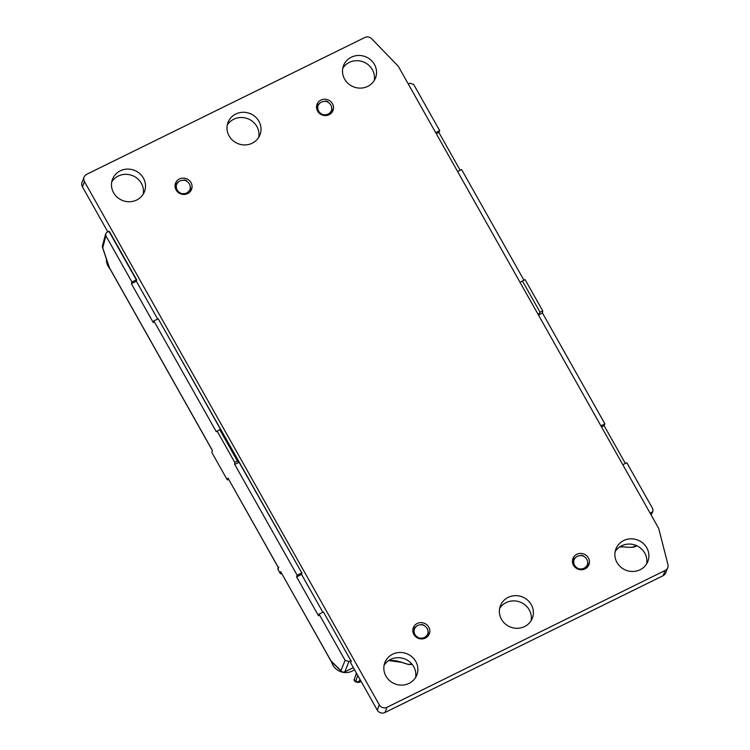 <?xml version="1.0" encoding="UTF-8"?>
<svg xmlns="http://www.w3.org/2000/svg" width="750" height="750" viewBox="0 0 750 750"><rect width="100%" height="100%" fill="white"/><g stroke="black" fill="none" stroke-linecap="round" stroke-linejoin="round"><path stroke-width="1.12" d="M524.597 626.559A17.147 16.2 -158.7 0 1 505.275 623.934A17.147 16.2 -158.7 0 1 500.4 605.747A17.147 16.2 -158.7 0 1 522.253 596.878A17.147 16.2 -158.7 0 1 532.341 618.197A17.147 16.2 -158.7 0 1 524.597 626.559M252.234 143.194A17.147 16.2 -158.7 0 1 232.912 140.569A17.147 16.2 -158.7 0 1 228.038 122.381A17.147 16.2 -158.7 0 1 249.891 113.513A17.147 16.2 -158.7 0 1 259.978 134.831A17.147 16.2 -158.7 0 1 252.234 143.194M329.128 114.694A8.569 8.1 -158.7 0 1 319.472 113.381A8.569 8.1 -158.7 0 1 317.034 104.278A8.569 8.1 -158.7 0 1 327.956 99.844A8.569 8.1 -158.7 0 1 333 110.512A8.569 8.1 -158.7 0 1 329.128 114.694M425.428 638.072A8.569 8.1 -158.7 0 1 415.772 636.759A8.569 8.1 -158.7 0 1 413.334 627.666A8.569 8.1 -158.7 0 1 424.256 623.231A8.569 8.1 -158.7 0 1 429.3 633.891A8.569 8.1 -158.7 0 1 425.428 638.072M187.659 193.584A8.569 8.1 -158.7 0 1 178.003 192.272A8.569 8.1 -158.7 0 1 175.566 183.178A8.569 8.1 -158.7 0 1 186.497 178.744A8.569 8.1 -158.7 0 1 191.541 189.403A8.569 8.1 -158.7 0 1 187.659 193.584M585.047 568.875A8.569 8.1 -158.7 0 1 575.391 567.562A8.569 8.1 -158.7 0 1 572.953 558.469A8.569 8.1 -158.7 0 1 583.884 554.034A8.569 8.1 -158.7 0 1 588.928 564.694A8.569 8.1 -158.7 0 1 585.047 568.875M409.078 683.381A17.147 16.2 -158.7 0 1 389.766 680.756A17.147 16.2 -158.7 0 1 384.881 662.559A17.147 16.2 -158.7 0 1 406.744 653.7A17.147 16.2 -158.7 0 1 416.831 675.019A17.147 16.2 -158.7 0 1 409.078 683.381M640.106 569.747A17.147 16.2 21.3 0 0 647.859 561.384A17.147 16.2 21.3 0 0 637.772 540.066A17.147 16.2 21.3 0 0 615.919 548.925A17.147 16.2 21.3 0 0 620.794 567.122A17.147 16.2 21.3 0 0 640.106 569.747M351.3 57.206A17.147 16.2 -158.7 0 1 370.622 59.822A17.147 16.2 -158.7 0 1 375.497 78.019A17.147 16.2 -158.7 0 1 353.644 86.888A17.147 16.2 -158.7 0 1 343.556 65.559A17.147 16.2 -158.7 0 1 351.3 57.206M120.272 170.831A17.147 16.2 21.3 0 0 112.519 179.194A17.147 16.2 21.3 0 0 122.616 200.512A17.147 16.2 21.3 0 0 144.469 191.653A17.147 16.2 21.3 0 0 139.584 173.456A17.147 16.2 21.3 0 0 120.272 170.831M665.156 570.469L387.009 707.278A5.719 5.4 -158.7 0 1 379.303 704.85L377.259 710.081A5.719 5.4 -158.7 0 0 384.975 712.5L663.122 575.691L665.156 570.469A5.719 5.4 -158.7 0 0 667.744 567.675L665.7 572.906A5.719 5.4 -158.7 0 1 663.122 575.691M84.112 177.094L82.078 182.325A5.719 5.4 -158.7 0 0 82.434 186.844L84.469 181.613A5.719 5.4 -158.7 0 1 86.7 174.309L364.847 37.5A5.719 5.4 -158.7 0 1 371.672 38.747L397.753 65.7A5.719 5.4 -158.7 0 1 398.634 66.881L658.359 527.812A5.719 5.4 -158.7 0 1 658.894 529.153L667.922 564.497A5.719 5.4 -158.7 0 1 667.744 567.675M84.469 181.613L379.303 704.85M191.137 190.275L191.278 189.722M499.622 608.456A17.147 16.2 -158.7 0 1 520.219 602.109A17.147 16.2 -158.7 0 1 531.084 620.719M415.566 677.531A17.147 16.2 21.3 0 0 408.75 661.125A17.147 16.2 21.3 0 0 390.6 659.428A17.147 16.2 21.3 0 0 384.113 665.269M615.141 551.634A17.147 16.2 -158.7 0 1 621.628 545.794A17.147 16.2 -158.7 0 1 639.778 547.5A17.147 16.2 -158.7 0 1 646.603 563.906M227.259 125.091A17.147 16.2 -158.7 0 1 247.856 118.744A17.147 16.2 -158.7 0 1 258.722 137.353M374.241 80.541A17.147 16.2 21.3 0 0 367.416 64.134A17.147 16.2 21.3 0 0 349.266 62.428A17.147 16.2 21.3 0 0 342.778 68.269M111.75 181.903A17.147 16.2 -158.7 0 1 118.238 176.062A17.147 16.2 -158.7 0 1 136.387 177.759A17.147 16.2 -158.7 0 1 143.203 194.166M82.434 186.844L107.766 231.797M350.503 662.587L377.259 710.081M212.372 450.553L109.378 267.769A2.859 2.859 0 0 1 109.162 267.281A2.859 1.491 -18.5 0 0 109.378 267.619A2.859 0.609 150.6 0 0 109.378 267.769A2.859 0.609 150.6 0 0 109.509 267.853M345.094 660.319L319.059 614.119L323.428 611.972L350.831 660.6L348.947 661.528L345.094 660.319L340.978 670.603L331.012 660.947A2.859 2.353 134.1 0 0 331.509 661.753L341.484 671.409A2.859 2.859 0 0 0 344.728 671.916A2.859 0.703 -116.2 0 0 344.831 671.812A2.859 2.728 21.8 0 1 340.978 670.603A2.859 2.353 134.1 0 0 341.484 671.409M228.572 479.306L227.306 479.925L227.991 478.116L278.334 567.628M109.162 267.281L102.516 247.453A2.859 1.491 161.5 0 0 102.731 247.791L109.378 267.619L212.4 450.45L211.828 452.456L227.306 479.925M219.787 429.759L217.116 431.072L234.75 462.375L237.422 461.053L219.787 429.759L220.659 429.581L158.222 318.769L153.853 320.916L153.3 322.594L131.381 283.688L131.934 282.009L105.9 235.819L102.731 247.791A2.859 2.7 -165.2 0 1 102.469 245.812A2.859 2.859 0 0 0 102.516 247.453A2.859 1.491 161.5 0 1 102.478 247.172M237.422 461.053L239.072 462.253L301.988 573.253L158.222 318.769M234.75 462.375L234.703 464.4L239.072 462.253M217.116 431.072L216.291 431.728L153.853 320.916M301.509 573.066L297.141 575.212L234.703 464.4M457.594 171.516L461.606 169.547L523.941 280.162M520.022 282.309L525.084 279.6L542.719 310.894L540.047 312.216L522.413 280.912M538.444 315L542.456 313.031L542.719 310.894M538.331 314.803L540.047 312.216M542.456 313.031L604.903 423.844L600.891 425.812M588.713 564.853L587.606 563.288A7.022 6.628 -158.7 0 0 587.531 561.319L587.944 563.475M583.772 556.144L581.447 555.159L583.706 556.369A7.022 6.628 -158.7 0 1 587.531 561.319M581.541 555.441L581.475 555.666A7.022 6.628 -158.7 0 0 576.281 556.931L574.444 558.3A8.428 7.969 -158.7 0 0 573.422 559.209M572.438 561.6L573.525 561.178L574.406 559.144A7.022 6.628 -158.7 0 1 576.281 556.931M573.525 561.178L573.759 561.253A7.022 6.628 -158.7 0 0 577.659 568.181L577.388 568.866M579.694 569.606L579.816 569.1L577.594 568.406M579.816 569.1L579.891 568.875A7.022 6.628 -158.7 0 0 586.959 565.397L587.888 566.55M587.841 563.362L587.194 565.472M327.853 101.953L325.528 100.969L327.581 101.513L327.778 102.178A7.022 6.628 21.3 0 1 331.613 107.128L332.025 109.294M316.688 105.394L318.478 104.953A7.022 6.628 21.3 0 1 325.556 101.475L325.622 101.259M318.244 104.887L317.606 106.997L316.509 107.409M321.469 114.675L321.741 113.991A7.022 6.628 21.3 0 1 317.841 107.072L317.606 106.997M321.675 114.216L323.897 114.909L323.775 115.416M331.969 112.359L331.041 111.216A7.022 6.628 21.3 0 1 323.962 114.694L323.897 114.909M331.275 111.281L331.922 109.172L332.775 110.728M331.613 107.128A7.022 6.628 21.3 0 1 331.678 109.097L331.922 109.172M186.375 180.853L184.05 179.878L186.103 180.422L186.3 181.078A7.022 6.628 21.3 0 1 190.134 186.037L190.547 188.194M175.228 184.275L177 183.863A7.022 6.628 21.3 0 1 184.078 180.384L184.144 180.159M176.766 183.787L176.128 185.897L175.05 186.309M179.991 193.566L180.262 192.891A7.022 6.628 21.3 0 1 176.363 185.972L176.128 185.897M180.197 193.116L182.419 193.819L182.297 194.316M190.491 191.269L189.562 190.116A7.022 6.628 21.3 0 1 182.484 193.594L182.419 193.819M189.797 190.191L190.444 188.081L191.306 189.562M190.134 186.037A7.022 6.628 21.3 0 1 190.2 188.006L190.444 188.081M280.659 571.594L331.012 660.947A2.859 0.609 150.6 0 0 331.012 661.106L280.659 571.594L280.181 573.234M429.075 634.05L427.969 632.494A7.022 6.628 -158.7 0 0 427.903 630.525L428.306 632.681M424.134 625.341L421.809 624.366L424.069 625.566A7.022 6.628 -158.7 0 1 427.903 630.525M421.913 624.647L421.837 624.872A7.022 6.628 -158.7 0 0 416.644 626.138L414.806 627.497A8.428 7.969 -158.7 0 0 413.784 628.406M412.819 630.872L413.888 630.384L414.769 628.35A7.022 6.628 -158.7 0 1 416.644 626.138M413.888 630.384L414.122 630.459A7.022 6.628 -158.7 0 0 418.022 637.378L417.759 638.053M420.066 638.803L420.188 638.306L417.956 637.603M420.188 638.306L420.253 638.081A7.022 6.628 -158.7 0 0 427.322 634.603L428.259 635.756M428.203 632.569L427.566 634.678M278.775 567.038L278.531 567.825L227.991 478.116M106.434 259.144A14.259 13.481 21.3 0 0 109.997 268.866M319.059 614.119L318.516 615.797L296.597 576.891L301.566 574.444L322.866 612.244M297.141 575.212L296.597 576.891M331.528 661.772A14.259 13.481 21.3 0 0 354.478 669.647M604.903 423.844L604.087 425.653L601.509 426.919M625.388 463.453L604.087 425.653M650.212 513.347L652.913 511.462L652.847 508.941L626.822 462.75L622.809 464.719M408.272 83.991L409.809 83.231L413.653 84.441L439.688 130.641L435.675 132.619M460.181 170.25L438.881 132.45L439.688 130.641M131.381 283.688L136.359 281.241L157.659 319.041M131.934 282.009L136.303 279.862L136.359 281.241M350.831 660.6L323.428 611.972M301.566 574.444L301.988 573.253M438.881 132.45L436.294 133.716M574.163 559.069L572.616 559.575M327.919 102.244L327.994 101.766L327.909 102.244M320.363 102.741L318.525 104.109A8.428 7.969 21.3 0 0 317.503 105.019M191.053 190.416L191.297 189.628M186.516 180.666L186.431 181.144L186.516 180.666M178.884 181.65L177.047 183.009A8.428 7.969 21.3 0 0 176.025 183.919M414.534 628.275L412.997 628.762M136.772 280.059L109.397 231.469L107.016 232.162L105.638 233.831L102.469 245.812M136.303 279.862L108.9 231.234M105.9 235.819L105.638 233.831M412.238 664.472L408.469 664.481L401.709 662.306C407.053 664.378 410.194 664.866 411.122 663.759A1.716 1.631 -156.8 0 0 411.909 664.059M360.722 680.719L360.506 681.159C360.553 681.844 359.812 682.284 358.284 682.472L358.641 681.994L355.772 681.347L355.547 681.853C354 680.494 353.625 679.566 354.422 679.078L356.484 673.209M356.409 673.069L354.431 679.05M351.281 660.75L350.681 662.916M636.497 545.372C636.15 547.228 632.025 547.762 624.122 546.975L624.169 546.9C629.888 547.612 633.3 547.378 634.387 546.197A1.716 1.631 -155.5 0 0 636.394 545.559M387.009 707.278L384.975 712.5M281.55 573.666L281.663 573.619A1.144 1.087 -160.7 0 1 280.116 573.141L278.034 569.438A1.144 1.087 -163 0 1 277.941 568.612A1.144 1.144 0 0 0 278.044 569.503L278.531 567.825M331.509 661.753A2.859 2.859 0 0 1 331.012 661.106A2.859 0.609 150.6 0 0 331.097 661.181M278.091 569.541L280.125 573.197A1.144 1.144 0 0 0 281.625 573.666L281.681 573.562M344.559 671.925A2.859 0.703 -116.2 0 0 344.728 671.916L353.363 667.669M587.747 566.372L587.503 567.009M331.828 112.181L331.584 112.819M190.35 191.091L190.097 191.738M428.109 635.578L427.866 636.225M348.947 661.528L344.831 671.812L353.344 667.622M388.791 660.459A33.581 31.734 -158.7 0 1 401.709 662.306M360.497 681.178A1.716 1.631 26.4 0 1 358.641 681.994L359.944 679.35M357.75 675.441L355.772 681.347A1.716 1.631 18.5 0 1 354.441 679.322M650.794 514.387L651.741 512.597M619.819 546.825A33.581 31.734 -158.7 0 1 624.169 546.9M277.941 568.612L278.278 567.516M401.681 662.381L388.688 660.534M358.284 682.481L355.538 681.863M652.913 511.462L651.094 514.922M624.122 546.975L619.716 546.9"/></g></svg>
